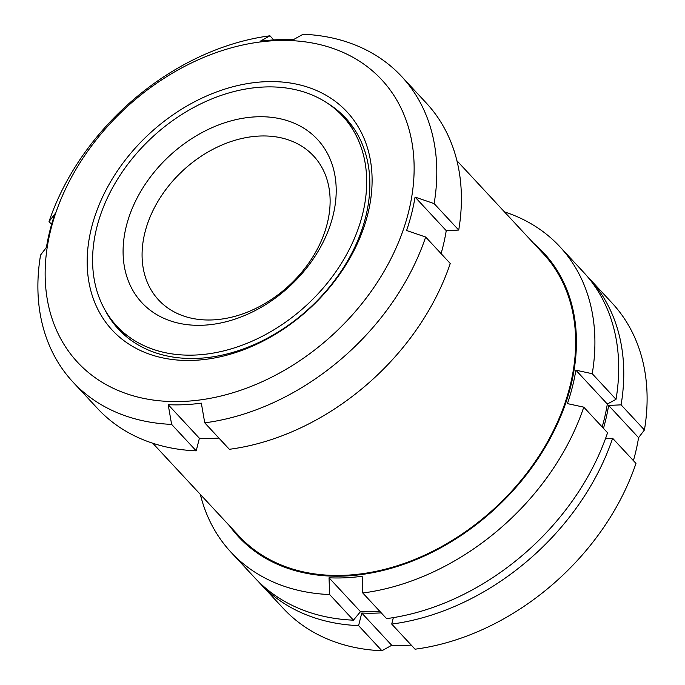 <?xml version="1.0" encoding="UTF-8"?>
<svg xmlns="http://www.w3.org/2000/svg" width="685" height="685" viewBox="0 0 685 685"><rect width="100%" height="100%" fill="white"/><g stroke="black" fill="none" stroke-linecap="round" stroke-linejoin="round"><path stroke-width="1.03" d="M361.774 613.041L358.589 625.628L381.93 650.75L391.717 645.279L361.774 613.041A209.961 155.307 -42.9 0 0 381.237 612.87M200.345 494.424A224.44 166.018 -42.9 0 0 230.973 552.204A224.44 166.018 -42.9 0 0 329.656 594.554L329.031 577.797A209.961 155.307 137.1 0 0 330.076 577.84A209.961 155.307 137.1 0 0 362.159 576.248L362.793 593.004A224.44 166.018 -42.9 0 0 583.774 407.155L567.42 403.611A209.961 155.307 137.1 0 0 575.879 370.183L592.234 373.719A224.44 166.018 -42.9 0 0 559.833 246.677A224.44 166.018 -42.9 0 0 504.46 211.888M229.586 525.9A208.411 154.159 -42.9 0 0 330.119 576.059A208.411 154.159 -42.9 0 0 543.351 450.285A208.411 154.159 -42.9 0 0 533.701 243.363M621.089 404.852L608.622 405.434L638.574 437.664L644.431 429.974L621.089 404.852A224.372 165.967 -42.9 0 0 588.698 277.845A224.372 165.967 -42.9 0 0 586.822 275.875M72.961 382.042A224.38 165.975 -42.9 0 1 40.569 255.034L46.434 247.336A209.961 155.307 137.1 0 1 54.894 213.908L49.029 221.606A224.38 165.975 -42.9 0 1 269.941 35.8L260.154 41.271A209.961 155.307 137.1 0 1 293.283 39.721L303.078 34.25A224.38 165.975 -42.9 0 1 401.735 76.592L426.327 103.058A224.38 165.975 -42.9 0 1 458.719 230.066L434.127 203.599L415.05 197.075A209.961 155.307 137.1 0 1 406.59 230.502L425.668 237.027A224.38 165.975 -42.9 0 1 204.746 422.833L201.33 403.14A209.961 155.307 137.1 0 1 169.238 404.732A209.961 155.307 137.1 0 1 168.193 404.681L171.618 424.383A224.38 165.975 -42.9 0 1 72.961 382.042L97.553 408.508A224.38 165.975 -42.9 0 0 196.21 450.85L199.395 438.263L168.193 404.681M275.284 40.638A207.555 153.526 -42.9 0 0 52.993 221.632A207.555 153.526 -42.9 0 0 168.844 401.453A207.555 153.526 -42.9 0 0 406.282 220.407A207.555 153.526 -42.9 0 0 275.284 40.638M434.127 203.599A224.38 165.975 -42.9 0 0 401.735 76.592M605.506 438.614L612.63 438.28L635.971 463.403A224.372 165.967 -42.9 0 1 415.059 649.2L391.717 624.078L393.353 617.622M204.746 422.833L229.338 449.3A224.38 165.975 -42.9 0 0 450.259 263.494L425.668 237.027M273.76 39.91L269.941 35.8M51.598 224.372L49.029 221.606M218.917 438.083A209.961 155.307 137.1 0 1 199.395 438.263M441.08 253.621A209.961 155.307 137.1 0 0 446.243 230.648L458.719 230.066M196.21 450.85L171.618 424.383M362.793 593.004L386.58 618.615A224.44 166.018 -42.9 0 0 607.561 432.757L583.774 407.155M602.175 426.96A209.961 155.307 -42.9 0 0 607.33 404.039L616.02 399.329L592.234 373.719M616.02 399.329A224.44 166.018 -42.9 0 0 583.62 272.287L559.833 246.677M230.973 552.204L254.769 577.815A224.44 166.018 -42.9 0 0 353.451 620.165L360.481 611.654A209.961 155.307 -42.9 0 0 379.944 611.474M353.451 620.165L329.656 594.554M391.717 624.078A224.372 165.967 -42.9 0 0 612.63 438.28M644.431 429.974A224.372 165.967 -42.9 0 0 612.039 302.975L588.698 277.845M633.402 460.637A209.961 155.307 -42.9 0 0 638.574 437.664M391.717 645.279A209.961 155.307 -42.9 0 0 411.248 645.099M258.108 581.274A224.372 165.967 -42.9 0 0 259.932 583.286L283.282 608.408A224.372 165.967 -42.9 0 0 381.93 650.75M259.932 583.286A224.372 165.967 -42.9 0 0 358.589 625.628M603.468 428.356A209.961 155.307 -42.9 0 0 608.622 405.434M105.002 310.005A155.058 114.703 -42.9 0 0 118.419 329.125A155.058 114.703 -42.9 0 0 310.091 307.616A155.058 114.703 -42.9 0 0 345.625 118.043A155.058 114.703 -42.9 0 0 327.541 103.264M116.433 325.683A155.058 114.703 -42.9 0 0 121.348 332.122M348.4 121.177A155.058 114.703 -42.9 0 0 342.337 115.808M264.881 81.729A160.264 118.548 -42.9 0 0 92.466 296.254A160.264 118.548 -42.9 0 0 331.566 285.071A160.264 118.548 -42.9 0 0 264.881 81.729M116.69 325.957A154.176 114.044 -42.9 0 0 307.265 304.577A154.176 114.044 -42.9 0 0 342.594 116.082A154.176 114.044 -42.9 0 0 263.545 87.029A154.176 114.044 -42.9 0 0 117.255 179.71A154.176 114.044 -42.9 0 0 116.69 325.957L124.764 334.657A154.176 114.044 -42.9 0 0 128.104 338.056M353.811 128.36A154.176 114.044 -42.9 0 0 350.669 124.773L342.594 116.082M256.002 116.835A119.884 88.673 -42.9 0 0 127.042 277.297A119.884 88.673 -42.9 0 0 305.878 268.94A119.884 88.673 -42.9 0 0 256.002 116.835M259.367 136.05A105.773 78.244 -42.9 0 0 158.997 199.635A105.773 78.244 -42.9 0 0 158.603 299.97A105.773 78.244 -42.9 0 0 289.361 285.294A105.773 78.244 -42.9 0 0 313.593 155.983A105.773 78.244 -42.9 0 0 259.367 136.05M360.481 611.654L329.031 577.797M607.33 404.039L575.879 370.183M446.243 230.648L415.05 197.075M152.806 443.255L239.108 536.149A207.555 153.526 -42.9 0 0 495.657 507.354A207.555 153.526 -42.9 0 0 543.222 253.613L456.921 160.718"/></g></svg>
